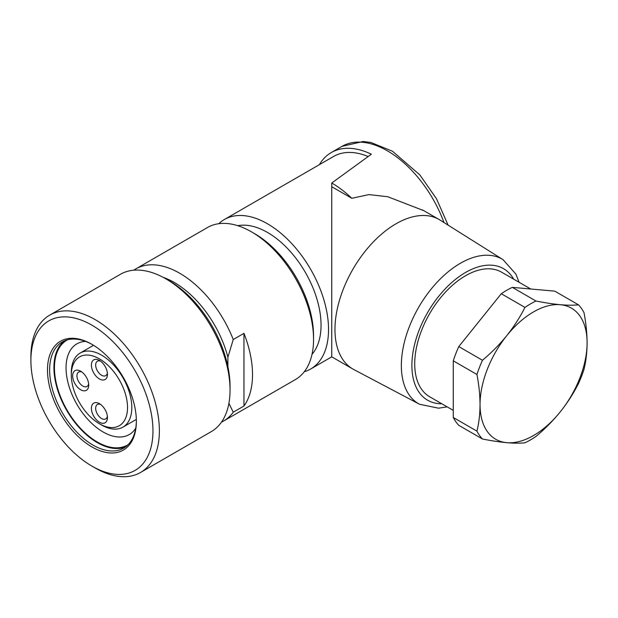<?xml version="1.0" encoding="UTF-8"?>
<svg xmlns="http://www.w3.org/2000/svg" width="618" height="618" viewBox="0 0 618 618"><rect width="100%" height="100%" fill="white"/><g stroke="black" fill="none" stroke-linecap="round" stroke-linejoin="round"><path stroke-width="0.93" d="M85.601 341.414A52.368 30.236 -120 0 0 76.895 343.855A52.368 30.236 -120 0 0 76.895 404.319A52.368 30.236 -120 0 0 129.262 434.554A52.368 30.236 -120 0 0 135.721 428.228M30.9 360.41A86.304 49.826 -120 0 0 91.927 466.111A86.304 49.826 -120 0 0 152.955 430.877A86.304 49.826 -120 0 0 91.927 325.176A86.304 49.826 -120 0 0 30.9 360.41L30.9 356.702A90.846 52.453 60 0 1 49.718 315.11A90.846 52.453 60 0 1 140.564 367.563A90.846 52.453 60 0 1 140.564 472.461A90.846 52.453 60 0 1 95.141 467.965L91.927 466.111M47.493 369.989A62.835 36.277 60 0 1 91.927 344.334A62.835 36.277 60 0 1 136.362 421.291A62.835 36.277 60 0 1 91.927 446.945A62.835 36.277 60 0 1 47.493 369.989M165.802 278.811L169.015 280.665A86.304 49.826 60 0 1 230.043 386.366L230.043 390.074A90.846 52.453 -120 0 0 165.802 278.811A90.846 52.453 -120 0 0 120.379 274.315L49.718 315.11M140.564 472.461L211.225 431.665A90.846 52.453 -120 0 0 230.043 390.074M128.111 444.674A60.564 34.971 60 0 1 66.999 410.035A60.564 34.971 60 0 1 67.555 339.792M125.724 446.76A61.321 35.404 60 0 1 66.62 410.252A61.321 35.404 60 0 1 64.55 340.812M92.468 344.651A61.321 35.404 -120 0 0 62.333 341.916A61.321 35.404 -120 0 0 49.633 369.989A61.321 35.404 -120 0 0 76.4 431.696A61.321 35.404 -120 0 0 123.662 448.127A61.321 35.404 -120 0 0 136.354 420.673M100.572 361.167A8.328 4.805 -120 0 0 97.397 361.229A8.328 4.805 -120 0 0 95.674 365.045A8.328 4.805 -120 0 0 99.313 373.426A8.328 4.805 -120 0 0 105.724 375.651A8.328 4.805 -120 0 0 107.37 372.932M81.839 371.99A8.328 4.805 -120 0 0 78.664 372.051A8.328 4.805 -120 0 0 77.389 378.718A8.328 4.805 -120 0 0 82.827 386.057A8.328 4.805 -120 0 0 86.991 386.474A8.328 4.805 -120 0 0 88.629 383.755M100.572 404.442A8.328 4.805 -120 0 0 97.397 404.496A8.328 4.805 -120 0 0 97.397 414.114A8.328 4.805 -120 0 0 105.724 418.927A8.328 4.805 -120 0 0 107.37 416.2M107.455 374.315A11.356 6.559 60 0 1 99.421 378.95A11.356 6.559 60 0 1 91.394 365.045A11.356 6.559 60 0 1 99.421 360.41A11.356 6.559 60 0 1 107.455 374.315M88.714 385.13A11.356 6.559 60 0 1 80.688 389.765A11.356 6.559 60 0 1 72.654 375.86A11.356 6.559 60 0 1 80.688 371.225A11.356 6.559 60 0 1 88.714 385.13M107.455 417.583A11.356 6.559 60 0 1 99.421 422.218A11.356 6.559 60 0 1 91.394 408.313A11.356 6.559 60 0 1 99.421 403.678A11.356 6.559 60 0 1 107.455 417.583M127.524 407.54A39.745 22.951 -120 0 0 99.421 358.865A39.745 22.951 -120 0 0 71.317 375.087A39.745 22.951 -120 0 0 99.421 423.763A39.745 22.951 -120 0 0 127.524 407.54M71.317 375.087L71.317 372.615A42.773 24.697 60 0 1 80.178 353.032A42.773 24.697 60 0 1 113.14 364.496A42.773 24.697 60 0 1 131.812 407.54A42.773 24.697 60 0 1 122.951 427.123A42.773 24.697 60 0 1 101.561 424.999L99.421 423.763M133.758 270.197A87.818 50.699 60 0 1 135.813 268.9A87.818 50.699 60 0 1 233.249 339.521L227.895 357.219L227.895 366.628M227.895 357.219A80.247 46.335 -120 0 0 163.113 277.327M228.892 403.361L233.249 412.198A87.818 50.699 60 0 1 223.631 421.005A87.818 50.699 60 0 1 221.476 422.133M251.456 231.835L254.662 233.689A83.275 48.08 60 0 1 313.55 335.682L313.55 339.39A87.818 50.699 -120 0 0 251.456 231.835A87.818 50.699 -120 0 0 207.54 227.486L135.813 268.9M223.631 421.005L295.365 379.591A87.818 50.699 -120 0 0 313.55 339.39M233.249 412.198L243.956 406.018A87.818 50.699 -120 0 0 243.956 333.341L233.249 339.521M243.956 406.018L243.956 333.341M319.382 164.666A90.846 52.453 60 0 1 331.294 152.538A90.846 52.453 60 0 1 371.364 154.206L331.75 183.005A90.846 52.453 60 0 1 351.812 198.293L331.75 186.713L331.75 356.833L352.839 369.008A86.304 49.826 -60 0 1 352.839 269.355A86.304 49.826 -60 0 1 439.143 219.521A86.304 49.826 -60 0 1 440.07 220.085L503.044 259.676L515.875 274.075L519.097 282.295M331.75 183.005L331.75 186.713M423.77 210.653L387.749 196.725L368.915 194.6L351.812 198.293M304.272 371.742A86.304 49.826 -120 0 0 310.661 369.008A86.304 49.826 -120 0 0 328.537 329.502A86.304 49.826 -120 0 0 290.869 242.65A86.304 49.826 -120 0 0 224.357 219.521A86.304 49.826 -120 0 0 218.795 223.693M368.173 156.508A86.304 49.826 -120 0 0 333.565 156.478L224.357 219.521M530.715 289L501.546 272.159A71.92 41.522 120 0 0 465.578 275.721A71.92 41.522 120 0 0 418.595 339.097A71.92 41.522 120 0 0 429.618 396.733L453.272 410.383M447.177 406.868L438.556 408.181L419.56 404.272L353.79 369.533A86.304 49.826 -60 0 1 352.839 369.008M237.775 225.701A75.705 43.708 60 0 1 292.747 254.322A75.705 43.708 60 0 1 321.043 325.176A75.705 43.708 60 0 1 312.028 354.307M476.941 374.493A83.275 48.08 -60 0 1 482.465 360.263C491.441 352.739 499.553 344.527 506.799 335.62C513.929 326.644 519.977 317.235 524.952 307.401A83.275 48.08 -60 0 1 535.999 301.028C544.976 302.805 553.087 304.033 560.333 304.713C567.463 305.315 573.512 305.354 578.487 304.821A83.275 48.08 -60 0 1 584.01 312.677C586.011 323.137 587.038 333.172 587.1 342.789C587.038 352.337 586.011 361.182 584.01 369.332A83.275 48.08 -60 0 1 578.487 383.562C573.512 393.396 567.463 402.797 560.333 411.773C553.087 420.68 544.976 428.9 535.999 436.424A83.275 48.08 -60 0 1 524.952 442.797C519.977 443.33 513.929 443.291 506.799 442.681A75.705 43.708 120 0 0 560.333 411.773A75.705 43.708 120 0 0 587.1 342.789A75.705 43.708 120 0 0 560.333 304.713A75.705 43.708 120 0 0 506.799 335.62A75.705 43.708 120 0 0 480.039 404.605A75.705 43.708 120 0 0 506.799 442.681C499.553 442.009 491.441 440.781 482.465 439.004L458.788 425.331A83.275 48.08 120 0 1 453.272 417.474L476.941 431.148C478.942 422.998 479.977 414.153 480.039 404.605C479.977 394.987 478.942 384.944 476.941 374.493L453.272 360.827L453.272 417.474M578.487 304.821L554.809 291.155L512.322 287.362L535.999 301.028M524.952 307.401L501.283 293.735L458.788 346.59L482.465 360.263M512.322 287.362A83.275 48.08 120 0 0 501.283 293.735M458.788 346.59A83.275 48.08 120 0 0 453.272 360.827M482.465 439.004A83.275 48.08 -60 0 1 476.941 431.148M443.994 222.55A90.846 52.453 -120 0 0 342.001 146.358L331.294 152.538M513.72 279.197A75.937 43.839 120 0 0 453.373 281.12A75.937 43.839 120 0 0 411.889 365.447A75.937 43.839 120 0 0 441.8 403.763M419.56 404.272A83.5 48.212 -60 0 1 401.345 365.539A83.5 48.212 -60 0 1 438.394 280.881A83.5 48.212 -60 0 1 503.044 259.676M93.557 345.308L80.178 353.032M136.331 419.398L122.951 427.123M310.661 369.008L331.75 356.833M422.473 209.904L439.143 219.521M448.112 225.137L436.478 198.718L419.892 174.948L392.492 151.24L370.931 142.488L363.121 141.491L342.001 146.358"/></g></svg>
